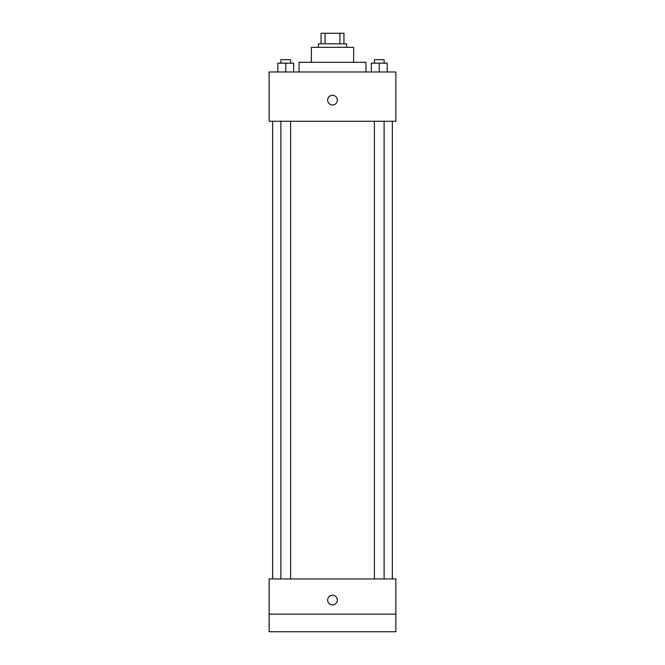 <?xml version="1.0" encoding="UTF-8"?>
<svg xmlns="http://www.w3.org/2000/svg" width="665" height="665" viewBox="0 0 665 665"><rect width="100%" height="100%" fill="white"/><g stroke="black" fill="none" stroke-linecap="round" stroke-linejoin="round"><path stroke-width="1" d="M325.094 43.815L325.094 33.25L321.062 33.25L321.062 43.815L321.062 33.25M325.094 33.25L343.938 33.25L343.938 43.815M339.906 43.815L339.906 33.25M318.419 47.331L318.419 43.815L346.581 43.815L346.581 47.331M311.378 62.294L311.378 47.331L353.622 47.331L353.622 62.294M299.05 71.978L299.05 62.294L365.95 62.294L365.95 71.978M269.125 71.978L395.875 71.978L395.875 121.263L269.125 121.263L269.125 71.978M332.5 104.979A4.838 4.838 0 0 1 328.31 97.722A4.838 4.838 0 0 1 336.69 97.722A4.838 4.838 0 0 1 332.5 104.979M269.125 578.941L395.875 578.941L395.875 631.75L269.125 631.75L269.125 578.941M332.5 604.909A4.838 4.838 0 0 1 328.31 597.644A4.838 4.838 0 0 1 336.69 597.644A4.838 4.838 0 0 1 332.5 604.909M269.125 614.144L395.875 614.144M371.336 71.978L371.336 63.175L387.171 63.175L387.171 71.978L387.171 63.175M379.25 71.978L379.25 63.175M384.112 63.175L384.112 59.651L374.395 59.651L374.395 63.175M277.829 71.978L277.829 63.175L293.664 63.175L293.664 71.978L293.664 63.175M285.75 71.978L285.75 63.175M290.605 63.175L290.605 59.651L280.888 59.651L280.888 63.175M392.35 578.941L392.35 121.263M272.65 578.941L272.65 121.263M374.395 121.263L374.395 578.941M384.112 121.263L384.112 578.941M290.605 578.941L290.605 121.263M280.888 578.941L280.888 121.263"/></g></svg>
